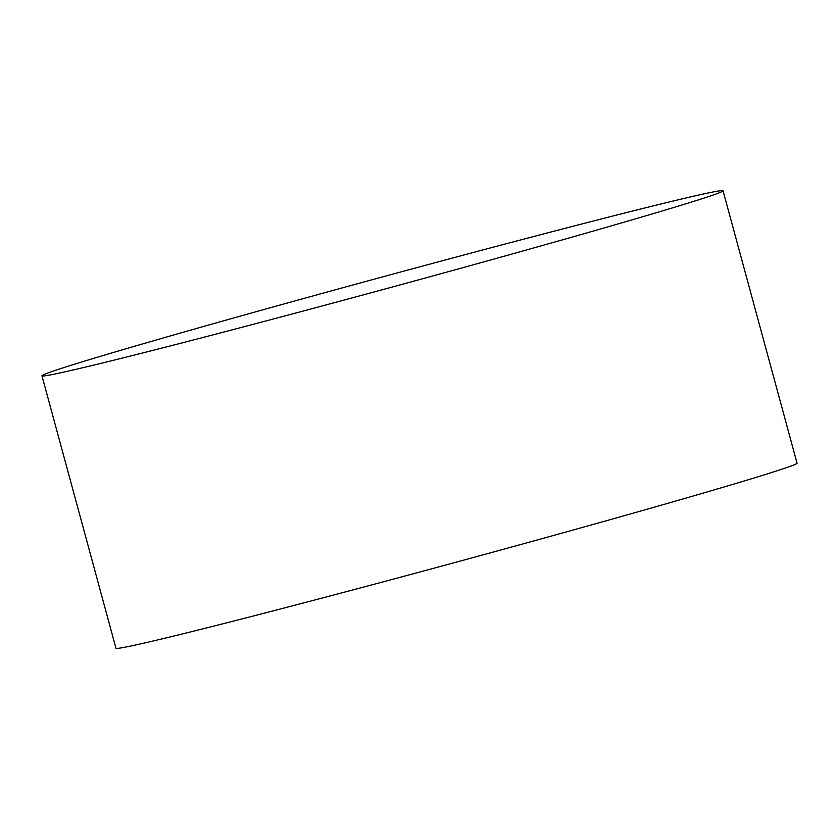 <?xml version="1.0" encoding="UTF-8"?>
<svg xmlns="http://www.w3.org/2000/svg" width="839" height="839" viewBox="0 0 839 839"><rect width="100%" height="100%" fill="white"/><g stroke="black" fill="none" stroke-linecap="round" stroke-linejoin="round"><path stroke-width="1.26" d="M41.95 375.83L115.96 648.222A352.894 6.156 -15.2 0 0 341.546 592.932A352.894 6.156 -15.2 0 0 797.05 463.17L723.04 190.778A352.894 6.156 -15.2 0 0 497.454 246.068A352.894 6.156 -15.2 0 0 41.95 375.83A352.894 6.156 -15.2 0 0 267.536 320.529A352.894 6.156 -15.2 0 0 723.04 190.778"/></g></svg>

